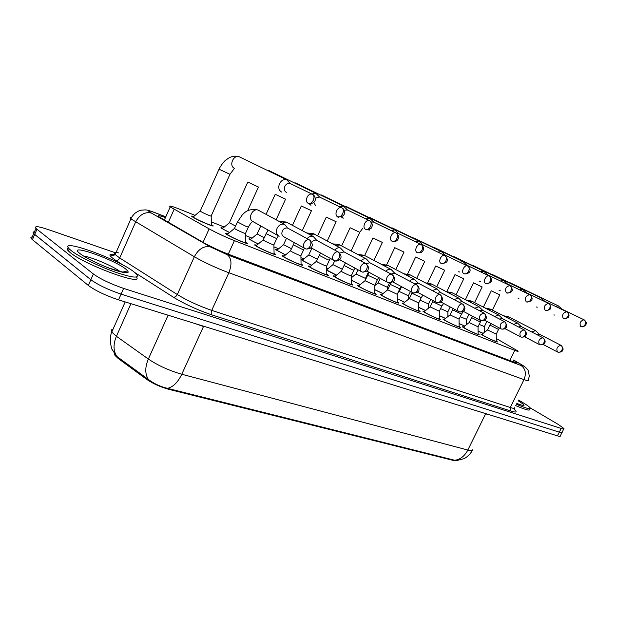 <?xml version="1.0" encoding="UTF-8"?>
<svg xmlns="http://www.w3.org/2000/svg" width="617" height="617" viewBox="0 0 617 617"><rect width="100%" height="100%" fill="white"/><g stroke="black" fill="none" stroke-linecap="round" stroke-linejoin="round"><path stroke-width="0.93" d="M245.736 242.103L247.039 242.982C250.533 245.605 233.558 238.578 227.519 234.884L226.1 233.936C225.313 233.265 225.907 233.257 227.889 233.897M274.079 253.309L275.344 254.165C278.552 256.61 262.549 249.939 256.541 246.314L254.96 245.273C254.243 244.656 254.821 244.648 256.687 245.265M301.073 263.983L302.299 264.816C305.245 267.092 290.129 260.752 284.159 257.196L282.432 256.063C281.776 255.492 282.331 255.5 284.09 256.078M326.809 274.149L328.005 274.974C330.712 277.087 316.405 271.056 310.482 267.57L308.608 266.351C308.014 265.819 308.554 265.834 310.212 266.39M351.374 283.859L352.538 284.661C355.03 286.635 341.456 280.874 335.586 277.457L333.581 276.161C333.041 275.676 333.558 275.699 335.139 276.231M374.843 293.137L375.984 293.923C378.275 295.759 365.372 290.252 359.564 286.905L357.436 285.54L358.94 285.625M397.294 301.998L398.405 302.77C400.518 304.49 388.224 299.214 382.486 295.936L380.242 294.51L381.699 294.61M418.781 310.49L419.868 311.246C421.827 312.85 410.089 307.79 404.42 304.582L402.068 303.094L403.487 303.217M439.373 318.619L440.438 319.359C442.242 320.863 431.028 316.004 425.429 312.858L422.977 311.315L424.357 311.454M459.125 326.416L460.166 327.149C461.84 328.545 451.096 323.879 445.574 320.794L443.021 319.205L444.363 319.359M478.082 333.905L479.101 334.615C480.651 335.933 470.355 331.429 464.902 328.406L462.264 326.771L463.575 326.941M496.292 341.093L497.294 341.795C498.737 343.021 488.841 338.687 483.466 335.725L480.751 334.044L482.024 334.221M211.438 224.611L212.734 225.467C216.251 228.074 198.905 220.894 193.16 217.338L191.941 216.528C191.162 215.881 191.748 215.873 193.699 216.505M229.478 232.578L221.248 228.136C220.539 227.534 221.102 227.534 222.945 228.143M258.191 244.023L249.16 239.195C248.512 238.64 249.06 238.648 250.803 239.226M285.524 254.906L275.776 249.746C275.182 249.229 275.714 249.245 277.357 249.792M311.577 265.279L300.988 259.603M336.442 275.167L326.74 270.3M360.197 284.614L351.32 280.272M382.91 293.646L374.797 289.751M404.659 302.284L397.248 298.79M425.491 310.559L418.75 307.428M445.474 318.488L439.343 315.688M464.647 326.1L459.094 323.593M483.072 333.411L478.059 331.182M114.662 354.15L114.955 355.369L118.109 358.415L146.46 379.208C152.893 383.62 160.327 386.99 168.773 389.319L453.626 460.506L457.135 460.498M195.065 215.372L179.046 208.97C171.379 205.962 168.441 205.276 170.215 206.903L209.132 228.861C216.814 233.033 225.244 236.959 234.414 240.645L514.732 350.356C517.424 351.397 518.511 351.636 518.002 351.081L496.269 338.502M467.2 324.11L466.514 323.832M328.159 268.549L326.702 267.971M303.95 258.878L300.949 257.682M278.622 248.759L273.933 246.885M252.091 238.162L245.566 235.555M224.272 227.041L211.353 221.881M300.98 259.502L302.716 259.888M530.165 407.86L558.408 424.519L563.969 428.553C564.246 429.154 563.313 429.116 561.162 428.445L123.624 288.401C110.767 283.982 100.679 279.185 93.383 273.994L36.943 229.231L34.683 234.452L33.711 233.573C32.686 232.447 32.932 231.869 34.467 231.822C32.932 231.869 32.686 232.447 33.711 233.573L90.853 279.725L34.683 234.452L32.431 239.674L31.459 238.787C30.441 237.638 30.703 237.036 32.246 236.974M123.624 288.401L121.079 294.124C108.206 289.759 98.134 284.961 90.853 279.725C98.134 284.961 108.206 289.759 121.079 294.124L559.303 432.155L121.079 294.124L118.533 299.847C105.654 295.535 95.581 290.738 88.331 285.455L32.431 239.674M562.126 432.224C562.403 432.841 561.462 432.818 559.303 432.155C561.462 432.818 562.403 432.841 562.126 432.224L563.761 428.969M115.734 355.639L148.381 379.463C153.888 383.643 160.266 386.604 167.523 388.348L454.66 460.259L456.912 460.513L463.93 458.693C467.254 457.027 470.069 454.313 472.36 450.541M561.91 432.656L560.29 435.895C560.56 436.527 559.611 436.512 557.452 435.857L118.533 299.847M36.943 229.231L35.963 228.359C34.12 225.83 38.084 226.192 47.848 229.431L115.078 252.677M165.441 217.608C159.348 215.426 157.127 215.117 158.77 216.683L203.425 242.566C211.107 246.831 219.575 250.764 228.822 254.366L513.892 362.071C516.56 363.066 517.655 363.266 517.169 362.673L513.506 360.228M561.964 309.171L558.215 305.816L555.508 306.394M553.85 314.909L554.722 315.079M561.863 309.125L583.99 319.76C580.342 320.909 579.255 323.146 580.736 326.478C582.51 327.095 583.99 326.424 585.171 324.48C585.996 322.421 585.656 320.871 584.137 319.83L584.137 319.83C586.073 321.773 586.728 323.046 586.111 323.647C586.844 323.724 583.883 327.928 581.006 326.586M478.059 331.105L483.165 333.334M479.193 324.411L484.368 326.57L486.89 321.388M481.854 334.352L484.121 335.98C491.194 339.62 495.258 341.402 496.323 341.332M487.523 329.925L496.245 334.113L498.59 329.316M539.181 334.106L535.51 330.635L531.761 331.992M539.096 334.067L536.674 334.53M544.533 301.111L540.747 297.71L537.947 298.289M536.32 306.996L537.284 307.181M544.425 301.065L566.637 311.747C562.866 312.904 561.763 315.194 563.336 318.611C565.118 319.228 566.614 318.542 567.81 316.552C568.658 314.446 568.319 312.873 566.799 311.824L566.714 311.778M459.094 323.524L464.732 326.031M460.274 316.683L466.483 319.328L468.912 314.3M526.363 292.713L522.668 289.304L519.645 289.836M518.056 298.751L519.121 298.944M526.255 292.659L548.536 303.387C544.634 304.551 543.515 306.888 545.181 310.405C546.978 311.022 548.482 310.312 549.701 308.276C550.565 306.125 550.233 304.52 548.706 303.464L548.706 303.464C552.4 307.79 551.313 310.143 545.459 310.521M439.343 315.611L445.551 318.426M440.577 308.608L447.88 311.793L450.202 306.965M420.054 300.147L428.522 303.957L430.728 299.361M507.405 283.943L503.565 280.442L500.549 281.02M498.999 290.152L500.186 290.352M507.29 283.889L529.633 294.656C525.584 295.821 524.45 298.219 526.224 301.836C528.029 302.453 529.548 301.721 530.79 299.631C531.669 297.433 531.337 295.805 529.81 294.733L529.81 294.733C533.636 298.111 532.787 301.759 526.502 301.952M418.742 307.343L425.568 310.498M399.292 291.494L408.369 295.798L410.428 291.471M487.607 274.789L483.736 271.233L480.597 271.819M479.101 281.175L480.427 281.383M487.492 274.735L509.873 285.524C505.678 286.704 504.521 289.157 506.41 292.882C508.223 293.499 509.758 292.736 511.015 290.599C511.909 288.347 511.593 286.689 510.058 285.609L510.058 285.609C513.892 290.206 512.766 292.674 506.688 292.998M397.248 298.697L404.729 302.222M463.406 327.072L465.588 328.676C470.393 331.344 479.478 335.309 478.113 334.152L478.021 326.894M469.159 322.544L478.028 326.794L480.412 321.904M521.149 326.509L517.455 322.992L513.545 324.395M521.064 326.47L518.496 326.956M444.194 319.49L446.284 321.071C451.158 323.794 460.629 327.912 459.156 326.678M450.04 314.863L459.071 319.174L461.485 314.184M502.346 318.588L498.636 315.017L494.549 316.475M502.261 318.549L499.539 319.066M424.18 311.593L426.17 313.151C431.113 315.927 441.001 320.208 439.412 318.889M430.118 306.85L439.312 311.238L441.764 306.14M482.725 310.328L478.993 306.703L474.712 308.207M482.633 310.282L479.748 310.837M518.504 400.063L521.959 402.037C526.771 404.883 529.548 406.888 530.288 408.053C530.759 409.634 526.139 408.369 516.429 404.266M529.617 409.403C530.088 410.999 525.46 409.742 515.743 405.647M71.264 250.679L69.251 248.906C57.736 237.398 117.415 258.847 133.673 271.642L136.627 274.187C139.758 278.645 132.547 277.928 114.993 272.028C98.527 266.189 78.475 256.394 71.264 250.679M136.442 277.041C144.154 286.519 85.331 265.187 70.369 252.723L68.364 250.934C66.775 249.229 66.79 248.204 68.402 247.857M378.105 282.918L387.36 287.291L389.404 282.987M466.907 265.217L463.005 261.608L459.75 262.202M458.308 271.788L459.796 272.004M466.791 265.163L489.196 275.969C486.057 274.542 482.448 282.285 485.679 283.512C487.492 284.128 489.042 283.334 490.322 281.144C491.232 278.845 490.924 277.149 489.389 276.061L489.389 276.061C493.238 280.604 492.088 283.126 485.965 283.627M374.797 289.651L382.987 293.584M351.312 280.141L360.274 284.553M356.009 273.971L365.449 278.414L368.472 271.989M445.25 255.199L441.325 251.535L437.931 252.137M445.135 255.145L467.532 265.966C464.239 264.477 460.583 272.413 463.961 273.693C465.781 274.31 467.347 273.493 468.642 271.241C469.576 268.881 469.275 267.153 467.74 266.058L467.74 266.058C471.789 269.644 470.74 273.855 464.246 273.817M326.74 270.076L336.52 275.105M332.933 264.624L342.219 269.213M422.56 244.702L418.82 241.077L415.079 241.594M422.452 244.664L444.811 255.469C441.363 253.934 437.654 262.055 441.186 263.405C443.014 264.014 444.587 263.166 445.906 260.852C446.862 258.438 446.577 256.68 445.042 255.569L445.042 255.569C449.029 260.382 447.842 263.035 441.479 263.521M403.302 303.356L405.192 304.883C410.197 307.721 420.547 312.179 418.82 310.76M409.349 298.505L418.712 302.955L421.203 297.756M462.218 301.69L458.477 298.011L453.989 299.584M462.133 301.644L459.063 302.237M381.514 294.764L383.296 296.253C388.355 299.145 399.199 303.795 397.333 302.284M387.661 289.789L397.217 294.309L399.739 289.003M440.777 292.659L437.029 288.926L432.316 290.568M440.7 292.62L437.422 293.26M358.747 285.779L360.413 287.237C365.534 290.191 376.918 295.049 374.889 293.422M365.009 280.681L374.758 285.285L377.319 279.856M418.334 283.195L414.585 279.424C412.943 278.845 411.292 279.416 409.634 281.136M418.264 283.172L414.771 283.859M302.531 260.042L303.865 261.323L311.654 265.21M308.808 254.86L317.416 259.233M398.759 233.696L394.795 229.933L391.116 230.542M398.667 233.666L396.831 233.396M277.164 249.954L276.863 250.201L278.367 251.196L285.602 254.844M283.565 244.64L291.432 248.736M373.755 222.135L369.791 218.325L365.95 218.942M368.843 229.493L369.66 230.087M373.709 222.12L371.257 221.966M250.602 239.388L250.271 239.658L251.667 240.584L258.268 243.954M257.127 233.936L264.176 237.699M336.774 216.158L338.656 217.793M347.448 209.965L343.507 206.124L339.504 206.757M341.841 216.575L343.314 218.156M347.471 209.996L344.124 210.166M222.745 228.313L222.382 228.606L223.655 229.455L229.563 232.509M229.401 222.714L235.555 226.1M308.97 203.602L310.976 205.299M319.699 197.131L315.842 193.283L311.415 194.1M313.683 202.445L315.588 205.6M319.868 197.232L319.282 196.946L315.272 198.219M193.491 216.683L193.106 217.007L194.247 217.77C199.322 220.901 214.608 227.241 211.515 224.943M200.301 210.929L200.864 211.577C203.926 213.42 213.073 217.261 211.199 215.927L229.91 174.387M290.306 183.534L286.674 179.748C283.689 179.084 281.283 180.426 279.478 183.75C278.097 187.576 278.799 190.345 281.591 192.041L281.815 192.134M290.784 183.789L290.09 183.45C287.915 182.964 286.172 183.935 284.853 186.357C283.851 189.134 284.352 191.131 286.373 192.365M334.938 276.385L336.473 277.804C341.648 280.82 353.618 285.902 351.42 284.159M341.309 271.156L342.319 271.997C347.533 274.673 350.518 275.953 351.274 275.838L353.873 270.292M394.803 273.285L391.07 269.459C389.312 268.85 387.576 269.452 385.849 271.264M394.757 273.269L391.016 274.017M310.012 266.552L309.703 266.814L311.408 267.932C316.637 271.01 329.254 276.331 326.863 274.465M316.506 261.192L317.439 262.001C322.822 264.77 325.907 266.089 326.694 265.958L329.331 260.281M391.872 274.48C388.255 272.714 384.167 280.897 387.854 282.524L388.124 282.655C389.89 283.234 391.425 282.355 392.72 280.033C393.723 277.473 393.438 275.622 391.872 274.48L369.838 262.734L366.405 259.017C364.524 258.361 362.688 258.993 360.899 260.914M369.838 262.734L366.097 263.698M283.889 256.248L283.55 256.533L285.131 257.582C290.406 260.721 303.734 266.305 301.135 264.3M290.507 250.741L291.355 251.528C296.931 254.389 300.124 255.747 300.934 255.6L303.618 249.8M344.124 251.921L340.507 248.042C338.486 247.348 336.55 248.019 334.684 250.055M339.581 259.688L362.017 271.974C363.783 272.544 365.326 271.634 366.645 269.243C367.67 266.613 367.4 264.724 365.842 263.575C362.048 261.731 357.868 270.092 361.716 271.827L362.017 271.974M344.085 251.906L339.759 253.024M256.471 245.435L256.101 245.743L257.559 246.715C262.865 249.916 276.971 255.793 274.149 253.641M263.228 239.782L263.991 240.537C267.192 242.419 275.629 245.982 273.917 244.733L276.64 238.794M316.737 240.375L313.274 236.512C311.107 235.771 309.048 236.481 307.112 238.656M311.184 247.255L312.403 248.52L334.537 260.721C336.296 261.284 337.846 260.343 339.188 257.883C340.237 255.183 339.982 253.255 338.44 252.098C334.445 250.163 330.172 258.7 334.198 260.559L334.537 260.721M316.837 240.422L316.521 240.268C314.778 239.704 313.197 240.36 311.77 242.226M227.673 234.074L227.272 234.414L228.598 235.301C233.92 238.563 248.89 244.764 245.813 242.45M234.568 228.267L235.239 228.984C238.455 230.905 247.409 234.668 245.551 233.319L248.312 227.241M287.152 227.403L284.614 224.372C281.545 223.501 279.031 224.804 277.079 228.298C275.784 231.753 276.339 234.329 278.753 236.018L279.177 236.226M288.154 228.336L287.807 228.167C285.586 227.542 283.774 228.498 282.355 231.02C281.406 233.542 281.815 235.409 283.573 236.635L305.562 248.859C307.305 249.415 308.862 248.435 310.228 245.905C311.3 243.129 311.076 241.154 309.541 239.99C305.346 237.961 300.973 246.677 305.176 248.674L305.562 248.859M118.109 358.415L118.51 357.528M146.46 379.208L146.869 378.306M168.773 389.319L169.05 388.702M453.626 460.506L453.857 460.043M509.758 360.505L514.732 350.356M228.275 254.158L234.414 240.645M203.047 242.35L209.132 228.861M168.271 222.421L174.11 209.333M113.065 329.162C111.222 329.501 110.79 330.465 111.785 332.039L116.412 336.28L148.342 359.048C158.037 365.534 169.181 370.593 181.776 374.249L467.84 450.04C464.593 456.187 460.205 459.596 454.66 460.259M167.523 388.348C173.107 387.067 177.858 382.37 181.776 374.249L203.487 326.532L194.926 323.516M148.381 379.463C144.941 374.002 144.926 367.192 148.342 359.048L168.102 315.202M489.158 414.693L485.594 413.868L467.84 450.04C471.581 450.988 473.254 450.819 472.861 449.515M116.852 356.41C113.258 350.965 113.119 344.255 116.412 336.28L130.943 303.687M557.452 435.857L561.162 428.445M88.331 285.455L93.383 273.994M485.718 413.629L203.633 326.216M165.765 216.899L155.083 212.742C148.712 210.351 147.054 210.204 150.093 212.302L210.405 246.916L227.496 254.852L521.118 365.542C524.111 366.614 524.072 366.228 520.979 364.385L513.583 360.073M520.979 364.385L521.727 364.747C524.566 366.405 526.471 368.002 527.435 369.537C527.998 369.436 528.622 371.65 529.301 376.169L528.291 380.242C528.885 381.067 527.458 380.866 524.003 379.632L228.853 272.745C216.243 268.009 204.744 262.68 194.34 256.757L130.912 218.881C129.678 217.747 129.894 217.261 131.568 217.431M118.796 252.901C114.801 252.16 113.59 252.7 115.163 254.528L119.698 257.975L135.593 222.058C139.635 214.6 144.887 211.6 151.342 213.058M514.177 409.449C517.54 412.21 516.468 412.75 510.961 411.069L212.032 314.955C197.679 310.073 184.745 304.127 173.223 297.109L134.984 272.66M124.21 265.773L115.695 260.328C108.183 255.291 107.983 253.379 115.094 254.605M521.118 365.542C525.499 368.719 526.455 373.416 524.003 379.632L510.259 407.49C513.76 408.601 515.257 408.67 514.74 407.683M210.405 246.916C203.972 245.605 198.62 248.882 194.34 256.757L177.31 294.54C187.545 300.726 199.013 306.009 211.724 310.374L510.259 407.49L510.961 411.069M115.695 260.328C117.369 260.613 118.703 259.826 119.698 257.975L177.31 294.54C176.254 296.492 174.896 297.355 173.223 297.109M227.496 254.852C231.599 258.438 232.054 264.4 228.853 272.745L211.724 310.374C210.929 312.441 211.029 313.968 212.032 314.955M154.196 212.333L155.083 212.742M513.143 361.793L513.822 360.413M491.286 290.808L499.785 294.849M561.246 345.512L560.876 345.281C557.166 346.353 556.033 348.582 557.483 351.96L557.645 352.037C559.372 352.623 560.814 351.968 561.948 350.055C562.797 347.926 562.442 346.338 560.876 345.281M489.898 325.051L497.772 329.038L498.629 329.239L499.369 327.982M508.956 317.015L506.21 317.2M473.486 282.864L482.132 286.967M454.984 274.596L463.776 278.761M435.718 265.989L444.672 270.231M415.657 257.027L424.774 261.338M543.346 338.039L542.914 337.754C539.073 338.826 537.916 341.101 539.451 344.579L539.62 344.664C541.364 345.25 542.813 344.571 543.97 342.62C544.834 340.445 544.479 338.826 542.914 337.754M471.565 317.57L479.532 321.604L480.45 321.819L481.098 320.686M490.847 309.294L487.947 309.495M524.681 330.257L524.165 329.902C520.185 330.967 519.005 333.288 520.632 336.882L520.817 336.967C522.56 337.553 524.026 336.851 525.198 334.854C526.077 332.632 525.73 330.982 524.165 329.902M452.492 309.78L461.524 314.092L463.467 311.408M471.997 301.258L468.912 301.466M501.49 329.054C506.295 329.609 508.755 326.524 504.637 321.719L504.575 321.696C500.456 322.753 499.253 325.128 500.973 328.83L501.166 328.923C502.924 329.509 504.397 328.784 505.593 326.74C506.488 324.465 506.148 322.784 504.575 321.696M432.61 301.659L441.811 306.04L443.608 303.441M452.269 292.844L449.068 293.106M518.149 400.78C526.463 405.978 526.016 406.888 516.807 403.503M125.536 271.526L126.516 272.398M83.688 256.016C91.979 257.173 113.667 266.459 120.215 271.627L120.323 271.704M80.056 253.633C65.572 242.612 112.556 258.662 125.583 268.919C131.22 273.663 127.572 274.056 114.639 270.099C102.376 266.05 85.817 258.168 80.056 253.633M394.741 247.687L404.027 252.075M372.915 237.938L382.386 242.412M350.117 227.75L359.788 232.316L362.58 228.475M480.952 320.639C486.859 320.362 487.931 317.863 484.168 313.143L484.098 313.112C479.818 314.161 478.591 316.598 480.419 320.416L480.62 320.516C482.386 321.102 483.875 320.346 485.085 318.256C486.003 315.927 485.672 314.215 484.098 313.112M411.878 293.191L421.249 297.649L422.907 295.157M431.761 284.105L428.352 284.391M459.449 311.84C464.293 312.649 467.077 308.762 462.735 304.166L462.657 304.135C459.511 302.585 455.67 310.251 458.901 311.608L459.117 311.716C460.884 312.295 462.38 311.516 463.614 309.372C464.555 306.988 464.231 305.245 462.657 304.135M390.237 284.352L399.793 288.879L401.289 286.535M410.344 274.974L406.719 275.282M436.921 302.615C442.011 303.209 444.726 299.5 440.283 294.764L440.191 294.718C436.898 293.106 432.98 300.934 436.35 302.384L436.581 302.492C438.355 303.07 439.867 302.261 441.116 300.063C442.073 297.625 441.764 295.844 440.191 294.718M367.624 275.12L377.38 279.725L378.707 277.55M387.962 265.441L384.098 265.773M421.264 244.594L420.964 244.448C417.331 242.859 413.583 251.181 417.285 252.6C419.113 253.201 420.694 252.322 422.036 249.947C423.015 247.471 422.738 245.674 421.21 244.563L421.118 244.517M326.285 217.107L336.172 221.765M346.176 206.487L394.795 229.933M396.23 233.025L395.883 232.871C392.065 231.228 388.278 239.751 392.157 241.247C393.985 241.841 395.574 240.923 396.939 238.486C397.942 235.941 397.68 234.113 396.16 232.987L396.068 232.941M301.343 205.97L311.462 210.721M321.434 194.98L369.791 218.325M369.876 220.847L369.49 220.678C365.465 218.981 361.639 227.719 365.711 229.293C367.531 229.879 369.143 228.922 370.524 226.416C371.55 223.801 371.311 221.935 369.791 220.809L369.706 220.763M275.213 194.301L285.571 199.16M295.504 182.917L343.507 206.124M342.103 208.022L341.664 207.821C337.422 206.086 333.573 215.048 337.846 216.698C339.659 217.277 341.278 216.274 342.69 213.698C343.738 211.014 343.507 209.109 342.003 207.975L341.918 207.929M247.81 182.054L258.438 187.028M268.302 170.261L315.842 193.283M312.796 194.486L312.287 194.255C307.806 192.481 303.95 201.666 308.438 203.409C310.243 203.972 311.863 202.931 313.297 200.27C314.377 197.509 314.169 195.566 312.68 194.424L312.595 194.378M219.035 169.205L229.948 174.303L234.437 168.356M240.26 157.266L239.28 156.787C233.257 154.412 228.56 166.042 234.576 168.402M413.282 292.944C417.478 292.404 419.336 291.386 418.858 289.89C419.529 288.34 418.82 286.674 416.722 284.892L416.622 284.846C413.174 283.164 409.171 291.162 412.696 292.697L412.95 292.813C414.717 293.399 416.244 292.558 417.516 290.298C418.496 287.8 418.195 285.98 416.622 284.846M343.97 265.464L352.5 269.814L353.942 270.153L355.083 268.187M364.547 255.461L360.413 255.824M388.124 282.655L366.83 271.094M319.213 255.361L327.843 259.765L329.401 260.127L330.35 258.43M340.029 245.011L335.602 245.412M362.356 272.097C366.529 271.657 368.449 270.655 368.125 269.081C369.097 268.063 368.38 266.251 365.981 263.636L365.842 263.575M293.26 244.764L301.998 249.229L303.695 249.63L304.42 248.258M314.315 234.051L309.572 234.506M334.869 260.852C337.013 261.963 344.996 258.824 338.594 252.168L338.44 252.098M266.035 233.642L276.724 238.609L278.375 235.81M287.329 222.552L286.604 222.228L282.224 223.061M305.885 248.99C312.133 249.214 314.539 244.964 309.726 240.075L309.541 239.99M237.429 221.966L246.391 226.562L248.404 227.033C250.224 223.809 251.643 221.973 252.662 221.511M258.963 210.466L258.191 210.112C252.476 207.829 247.317 218.85 252.847 221.511L278.753 236.018M247.039 242.982L246.831 243.445M275.344 254.165L275.151 254.597M302.299 264.816L302.122 265.21M212.734 225.467L212.533 225.915M114.955 355.369L115.163 354.891M164.307 220.153L170.215 206.903M116.397 356.125L112.109 349.392C112.225 350.926 108.422 339.234 111.785 332.039L125.197 301.914M31.459 238.787L35.963 228.359M165.788 216.837L154.643 212.51C144.525 208.824 146.221 210.127 141.817 210.081C139.758 210.775 140.722 209.479 134.768 213.366C131.028 217.678 131.552 217.539 130.912 218.881L115.163 254.528C113.551 255.631 112.41 255.916 111.754 255.392C109.872 254.775 111.083 254.566 115.394 254.767M521.727 364.747L513.606 360.019M483.373 307.135L491.271 290.838M509.164 282.324L558.215 305.816M484.36 326.648L484.414 332.37M492.381 310.081L499.77 294.88M538.957 333.99L560.922 345.296C563.19 347.656 563.668 349.446 562.349 350.68C562.303 351.729 560.838 352.222 557.961 352.16M490.785 323.439L487.484 330.01L481.7 334.476M535.564 330.666L508.763 316.907L503.271 315.688M557.645 352.037L543.13 344.463M496.238 334.206L496.292 341.309M563.606 318.727C569.761 318.333 570.478 315.441 566.799 311.824M465.388 299.646L473.47 282.894M491.579 274.149L540.747 297.71M466.467 319.413L466.521 324.642M474.573 302.592L482.116 286.998M446.847 291.54L454.968 274.627M473.285 265.634L522.553 289.257M447.865 311.893L447.919 316.567M456.056 294.803L463.76 278.799M427.666 282.864L435.702 266.027M454.243 256.772L503.565 280.442M428.514 304.065L428.56 308.13M436.782 286.712L444.649 270.269M399.222 291.586L398.073 292.504M399.238 291.602L401.574 286.689M407.621 273.948L415.634 257.065M434.399 247.54L483.736 271.233M408.354 295.913L408.4 299.307M416.699 278.298L424.751 261.384M520.91 326.385L542.968 337.777C545.266 340.137 545.744 341.965 544.402 343.276C544.317 344.355 542.837 344.864 539.944 344.787M469.105 322.622L463.228 327.211M469.113 322.637L472.352 316.128M517.516 323.023L490.638 309.186L484.993 307.968M539.62 344.664L524.45 336.712M502.091 318.457L524.219 329.925C526.556 332.278 527.034 334.159 525.653 335.571C525.522 336.681 524.018 337.19 521.141 337.09M449.978 314.948L444.009 319.637M449.994 314.963L453.148 308.539M498.706 315.048L471.766 301.142L465.951 299.939M520.817 336.967L504.93 328.614M459.056 319.282L459.125 326.648M430.057 306.95L423.972 311.755M430.072 306.965L433.134 300.649M479.07 306.734L452.099 292.759L446.106 291.563M501.166 328.923L484.53 320.138M439.296 311.346L439.373 318.858M504.637 321.719L482.455 310.189M521.774 405.176L516.815 403.479M69.251 248.906L68.364 250.934M122.783 272.251C124.541 271.411 125.691 271.225 126.215 271.711C128.737 273.701 123.138 272.529 109.433 268.187C96.545 263.613 81.799 255.091 82.477 255.33M378.036 283.018L374.743 285.663M378.051 283.033L380.249 278.39M386.643 264.84L394.718 247.733M413.698 237.915L463.005 261.608M387.345 287.414L387.383 290.059M395.767 269.536L404.012 252.122M355.932 274.079L351.281 277.835M355.947 274.102L357.976 269.776M364.662 255.523L372.892 237.985M392.088 227.858L441.325 251.535M365.434 278.552L365.449 279.732M373.925 260.405L382.363 242.458M332.841 264.747L326.732 269.706M332.864 264.77L334.715 260.798M341.664 245.882L350.094 227.804M369.514 217.361L418.611 240.992M351.112 250.888L359.765 232.37M409.272 298.613L403.078 303.533M409.287 298.62L412.249 292.458M458.562 298.05L431.576 284.005L425.398 282.841M480.62 320.516L463.182 311.261M418.696 303.078L418.781 310.729M484.168 313.143L461.94 301.543M391.039 282.825L387.599 289.921L381.267 294.957M437.129 288.972L410.151 274.873L403.773 273.74M459.117 311.716L440.816 301.952M397.201 294.448L397.294 302.245M462.735 304.166L440.492 292.504M364.917 280.812L358.485 285.995M364.94 280.828L369.174 272.367M414.693 279.47L387.761 265.333L381.167 264.23M436.581 302.492L417.354 292.18M374.735 285.432L374.843 293.383M440.283 294.764L418.041 283.049M417.57 252.715C420.316 253.055 422.059 252.469 422.784 250.957C423.223 250.533 424.889 247.741 421.21 244.563L398.289 233.481M311.824 248.35L308.739 255.014L302.245 260.266M317.624 235.817L326.254 217.169M327.257 240.962L336.142 221.819M392.443 241.363C395.142 241.748 396.908 241.154 397.757 239.566C398.281 239.034 399.885 236.188 396.16 232.987L373.27 221.912M286.496 238.262L283.488 244.81L276.863 250.201M292.45 225.305L301.312 206.032M369.452 229.987L367.408 229.771M302.291 230.596L311.431 210.783M366.004 229.408C369.568 229.447 371.426 228.76 371.573 227.349C372.082 226.902 373.439 223.724 369.791 220.809L346.97 209.749M257.019 234.098L250.271 239.658M257.042 234.121L260.775 225.953M266.081 214.323L275.182 194.37M342.952 217.955L341.525 217.809M276.138 219.768L285.54 199.222M338.131 216.814C347.433 217.3 344.633 208.6 342.003 207.975L319.282 196.946M229.285 222.891L222.382 228.606M229.316 222.914L247.772 182.131M247.656 210.775L258.4 187.105M308.724 203.517C318.002 204.165 315.603 195.612 312.68 194.424L290.09 183.45M200.17 211.122L193.106 217.007M200.201 211.145L218.996 169.289C220.925 164.97 225.228 160.266 225.49 160.297L229.046 157.859C232.455 156.055 235.871 155.7 239.28 156.787L286.674 179.748M211.176 216.151L211.446 224.889M341.216 271.295L334.653 276.624M341.24 271.318L345.397 262.881M391.193 269.513L364.331 255.345L357.513 254.289M412.95 292.813L392.72 281.907M351.25 276.007L351.374 284.121M416.722 284.892L394.518 273.13M391.988 274.534C394.078 276.239 394.811 277.928 394.17 279.601C394.61 281.221 392.705 282.277 388.455 282.787M316.398 261.346L309.703 266.814M316.428 261.361L320.493 252.985M366.544 259.078L338.856 244.463L332.74 243.885M326.671 266.135L326.809 274.418M290.391 250.911L283.55 256.533M290.422 250.934L294.371 242.651M340.669 248.119L313.135 233.504L306.757 232.995M300.911 255.793L301.073 264.253M365.981 263.636L343.924 251.821M263.104 239.959L256.101 245.743M263.135 239.982L268.063 230.033M313.467 236.596L286.141 221.997L279.486 221.58M312.202 248.404L310.652 248.188M273.894 244.949L274.087 253.595M338.594 252.168L316.675 240.337M234.437 228.46L227.272 234.414M234.468 228.491L237.337 222.174L242.574 214.469C244.162 213.567 246.931 208.145 257.759 209.903L284.838 224.472M245.52 233.558L245.743 242.396M309.726 240.075L287.992 228.251"/></g></svg>

